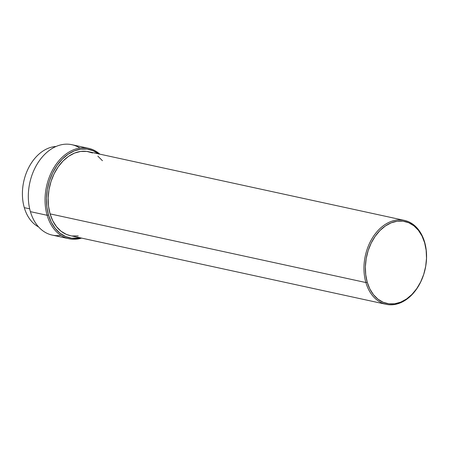 <?xml version="1.0" encoding="UTF-8"?>
<svg xmlns="http://www.w3.org/2000/svg" width="449" height="449" viewBox="0 0 449 449"><rect width="100%" height="100%" fill="white"/><g stroke="black" fill="none" stroke-linecap="round" stroke-linejoin="round"><path stroke-width="0.67" d="M38.58 226.913A41.959 29.948 -77.7 0 1 24.297 207.657A41.959 29.948 102.3 0 0 38.58 226.913M29.673 208.83L24.297 207.657L29.673 208.83M60.912 235.36A46.253 33.013 -77.7 0 1 30.403 211.647A46.253 33.013 102.3 0 0 52.207 235.085L68.944 238.728A46.253 33.013 -77.7 0 1 47.139 215.284L30.403 211.647L47.139 215.284A46.253 33.013 102.3 0 0 81.617 238.099A46.253 33.013 -77.7 0 1 68.944 238.728M98.539 153.872A45.265 32.306 -77.7 0 0 59.375 162.353A45.265 32.306 -77.7 0 0 48.492 214.964L51.321 222.238L55.227 228.412L60.065 233.25L65.649 236.567L71.761 238.239L80.281 237.813A45.265 32.306 -77.7 0 1 48.492 214.964L47.139 215.284L48.492 214.964L46.859 206.877L46.471 198.278L47.358 189.506L49.474 180.891L52.741 172.77L57.034 165.445L62.192 159.215L68.012 154.304L74.27 150.903L80.725 149.152L87.134 149.107L93.246 150.78L98.831 154.097M404.386 220.38L88.576 151.706A42.952 30.655 102.3 0 0 56.669 169.189A42.952 30.655 102.3 0 0 50.075 213.876L365.89 282.55A42.952 30.655 -77.7 0 1 372.485 237.858A42.952 30.655 -77.7 0 1 404.386 220.38A42.952 30.655 -77.7 0 1 424.631 242.146A42.952 30.655 102.3 0 0 384.406 224.988A42.952 30.655 102.3 0 0 365.89 282.55L367.243 282.236A41.959 29.948 -77.7 0 1 385.337 225.999A41.959 29.948 -77.7 0 1 424.631 242.757L426.152 250.256L426.505 258.226L425.686 266.364L423.727 274.345L420.696 281.877L416.717 288.662L411.935 294.443L406.541 298.995L400.738 302.143L394.755 303.771L388.812 303.81L383.149 302.261L377.974 299.186L373.484 294.701L369.864 288.976L367.243 282.236L365.727 274.732L365.368 266.762L366.188 258.63L368.152 250.643L371.183 243.117L375.162 236.331L379.938 230.55L385.337 225.999L391.135 222.85L397.124 221.222L403.062 221.183L408.73 222.732L413.905 225.808L418.389 230.292L422.015 236.017L424.631 242.757A41.959 29.948 -77.7 0 1 406.541 298.995A41.959 29.948 -77.7 0 1 367.243 282.236L365.89 282.55L50.075 213.876A42.952 30.655 102.3 0 0 70.319 235.646L386.134 304.321A42.952 30.655 -77.7 0 1 365.89 282.55A42.952 30.655 102.3 0 0 406.115 299.708A42.952 30.655 102.3 0 0 424.631 242.146A42.952 30.655 -77.7 0 1 418.036 286.838A42.952 30.655 -77.7 0 1 386.134 304.321M102.434 160.708L97.843 156.117M92.545 152.969L86.741 151.386L80.663 151.425L74.534 153.092L68.596 156.314L63.073 160.972L58.179 166.888L54.105 173.836L51.006 181.542L48.997 189.719L48.161 198.043L48.526 206.203L50.075 213.876L52.758 220.779L56.467 226.638L61.058 231.229L66.357 234.378L70.442 235.669M72.154 235.961L78.238 235.921M99.869 154.159A46.253 33.013 102.3 0 0 59.055 160.568A46.253 33.013 102.3 0 0 47.139 215.284A46.253 33.013 -77.7 0 1 54.239 167.157A46.253 33.013 -77.7 0 1 88.599 148.327A46.253 33.013 -77.7 0 1 99.869 154.159M88.599 148.327L71.862 144.69A46.253 33.013 102.3 0 0 37.508 163.515A46.253 33.013 102.3 0 0 30.403 211.647A46.253 33.013 -77.7 0 1 40.747 158.856A46.253 33.013 -77.7 0 1 79.894 148.052M56.074 146.464A41.959 29.948 102.3 0 0 24.297 207.657A41.959 29.948 -77.7 0 1 56.074 146.464"/></g></svg>
